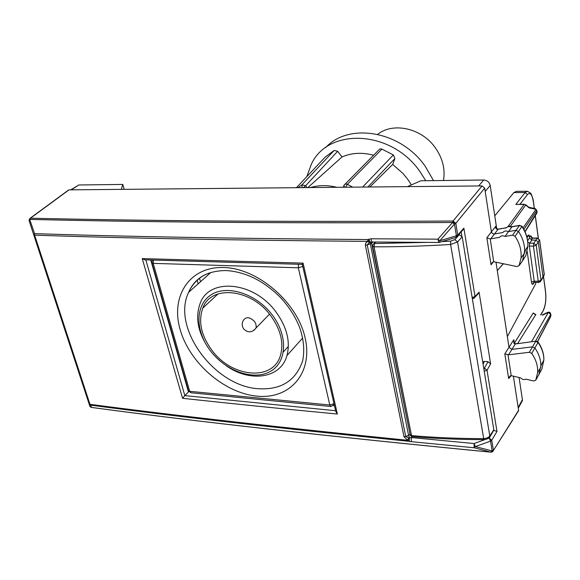 <?xml version="1.0" encoding="UTF-8"?>
<svg xmlns="http://www.w3.org/2000/svg" width="580" height="580" viewBox="0 0 580 580"><rect width="100%" height="100%" fill="white"/><g stroke="black" fill="none" stroke-linecap="round" stroke-linejoin="round"><path stroke-width="0.87" d="M124.2 189.341L122.793 184.433L121.314 189.37L407.428 186.637L420.855 180.786L483.691 180.01C487.185 180.307 489.353 182.113 490.194 185.44L496.705 228.708M482.72 361.985L484.271 361.42L488.055 361.688L490.622 363.877L487.019 370.221L484.387 368.111L483.981 369.677M477.848 294.118L479.073 292.153L490.622 363.877M504.999 236.451C502.664 235.357 500.823 235.668 499.489 237.394L490.23 238.924L486.866 237.793L491.383 231.899L492.217 233.37L493.826 234.059L502.831 232.573C504.165 230.855 505.992 230.536 508.312 231.623L515.845 230.318L518.513 231.5C522.747 237.88 524.777 244.506 524.596 251.379L522.529 260.855L519.107 265.618L521.043 257.969C521.688 250.524 519.695 243.288 515.047 236.256L512.568 235.154L504.999 236.451L511.988 226.816C509.682 225.736 507.87 226.055 506.536 227.773L501.374 228.68L506.644 227.614M519.107 265.618L516.939 266.575L493.725 261.725L491.282 263.885L491.042 264.777L486.866 237.793M518.491 343.324L514.917 343.933L513.894 343.215L513.822 339.706L508.986 347.304L495.994 262.153M533.846 313.606L535.615 314.889L517.73 343.418M503.447 263.726L497.285 270.592L503.31 263.697M526.836 236.792L528.322 235.088L529.12 235.103L529.525 238.061L531.918 240.055L529.75 243.158L529.337 246.094L534.202 281.148L534.832 282.308M529.12 235.103L527.01 237.452M535.652 282.337L535.811 283.519L507.355 336.618M504.817 353.887L508.631 378.537L511.205 375.651L520.528 377.848C522.283 379.523 524.132 379.965 526.067 379.175L533.665 381.002L535.746 380.219L537.638 372.548C538.001 366.06 536.036 359.673 531.737 353.401L529.344 352.292L508.5 354.815L504.817 353.887L508.986 347.304L511.901 349.392L532.36 346.862L534.934 348.051C538.907 353.829 540.879 359.752 540.865 365.82L538.747 375.144M494.769 215.854L513.88 192.575L516.381 191.342L526.807 191.269M472.7 298.787L472.323 298.62M501.584 228.506L498.133 229.231L490.709 238.895M495.914 227.962L495.791 226.28C495.566 228.578 496.349 229.557 498.133 229.231L501.374 228.68M533.252 312.924L514.359 343.171L513.822 339.706L514.286 342.824M524.327 204.232L515.816 204.421L524.088 204.414L508.211 226.367M529.402 237.155L530.098 236.227L532.832 238.068M513.894 343.215L514.699 343.375M550.71 313.816L550.717 314.36L548.361 312.381L547.44 312.468L542.22 314.954M550.405 317.216L537.667 341.533M528.866 207.285L535.079 208.59L535.992 209.329L523.044 227.918M528.887 207.299L529.185 207.901L535.992 209.329L536.819 210.779L537.065 212.817L535.84 214.375M539.596 239.743L536.21 245.238L540.995 280.35L543.018 277.102L538.291 242.121L535.898 240.12L531.918 240.055M521.935 226.171L519.477 225.497L521.899 226.57L515.047 236.256M525.9 255.403L527.88 246.21C528.155 239.308 526.198 232.674 522.014 226.294L521.899 226.57C526.074 232.863 528.068 239.41 527.88 246.21L524.596 251.379M507.717 226.649L511.988 226.816L519.477 225.497L512.568 235.154M544.243 274.311L541.938 278.835M538.044 341.932L538.044 342.454L535.702 341.381L529.344 352.292M541.872 369.105L543.88 360.02C544.004 353.88 542.09 347.906 538.146 342.077L536.174 341.091L518.201 343.585L536 341.113M550.913 315.353L550.761 314.258C550.463 312.576 549.477 311.917 547.803 312.286M536.826 210.301L523.899 229.419M537.044 211.968L524.98 231.608M541.959 368.923L535.746 380.219M188.862 391.565L184.839 395.618L335.595 410.727M209.213 273.934L208.981 273.05M122.793 184.433L78.8 184.976L70.753 189.856M121.314 189.37L69.02 189.87L30.443 218.21C141.389 220.748 276.479 222.075 453.009 221.024L452.552 222.495L454.415 224.097L453.009 221.024L455.829 223.329L454.415 224.097L439.799 240.765L437.943 239.163L452.552 222.495C275.863 223.43 140.701 222.01 29.703 219.407L34.568 233.638L33.944 234.9L34.619 235.161L89.965 404.325L89.284 403.926L90.654 405.159L91.553 407.407M495.791 226.28L491.383 231.899L484.706 188.123L482.074 185.919L407.428 186.637M520.34 403.506L522.449 400.555L522.413 399.714L519.071 377.493M517.592 411.865L518.6 410.285L513.387 376.13M145.826 259.876L184.839 395.618L182.562 398.286L142.238 258.593L145.036 259.847M142.238 258.593L303.086 263.124L302.231 264.371L144.761 259.833M182.562 398.286C229.803 403.462 281.401 408.719 337.357 414.04L335.711 411.235L302.296 264.342M89.842 406.196L91.176 407.363C195.786 421.522 329.012 436.443 490.847 452.132L491.021 452.175M68.172 190.32L69.02 189.87M89.907 406.334L29.094 220.675L30.45 218.225L29.094 220.675L30.443 218.21L29.123 219.443M491.898 452.059L492.166 450.957L475.375 446.593L490.535 441.126L491.753 440.271L489.215 438.074L490.535 441.126L492.166 450.957L493.377 450.095L491.753 440.271L496.98 431.44L493.718 430.396M491.84 452.074L492.115 450.972L490.847 452.132L474.121 447.767L411.336 441.677L411.285 437.559L409.531 437.791L408.581 435.37L409.741 434.522L411.14 436.276M411.691 436.522L412.221 436.61M370.482 242.31L370.352 243.868L371.657 243.208L410.002 434.13M371.78 241.998L371.657 243.208L372.86 242.005M493.602 430.57L489.215 438.074L487.773 438.596M411.336 441.677L409.233 441.395L409.531 437.791L408.574 437.864L405.717 436.479L403.985 436.711L407.66 440.278C283.055 427.793 177.154 415.802 89.965 404.325L90.654 405.159C177.806 416.672 283.635 428.692 408.146 441.228L409.233 441.395M408.146 441.228L407.66 440.278L408.574 437.864L408.146 441.228M485.286 439.495L474.063 443.533L474.121 447.767L475.375 446.593L474.063 443.533L411.285 437.559L412.199 436.638M368.822 239.192L370.388 242.317L371.86 241.998L370.961 238.786L367.756 239.554L369.554 242.614L367.8 241.374C235.654 240.28 124.599 238.213 34.619 235.161L34.568 233.638C124.548 236.596 235.611 238.569 367.756 239.554L367.8 241.374L365.741 243.013L365.364 245.166L367.22 244.869L405.717 436.479L408.581 435.37L370.352 243.868L367.22 244.869L369.235 242.744L370.475 242.317M370.961 238.786L437.943 239.163L438.748 242.469L371.86 241.998L369.235 242.744L371.07 242.128M438.9 242.462L439.684 242.295L439.799 240.765L456.409 235.755L456.018 237.365M461.745 231.261L463.884 228.157L457.765 234.994L455.829 223.329L484.706 188.123M211.845 350.168C231.623 377.711 273.579 381.705 280.582 354.989C283.867 342.533 280.611 329.491 270.831 315.853C251.082 288.332 210.881 284.649 202.782 308.103C198.113 321.414 201.137 335.436 211.845 350.168M225.982 365.545C249.733 382.843 280.727 378.66 286.962 355.555C290.544 341.707 286.919 327.221 276.073 312.091C254.069 281.394 209.307 277.327 200.173 303.318C195.032 317.449 197.889 332.507 208.727 348.478M210.525 350.936C225.707 370.903 252.981 380.806 269.78 371.736C286.803 362.993 288.528 336.24 272.296 315.005C256.309 293.625 227.106 284.338 211.127 294.807C194.909 304.964 195.119 331.1 210.525 350.936M443.468 180.503C445.389 169.273 442.692 158.383 435.37 147.835C421.754 128.18 393.291 121.865 377.682 134.321M425.735 180.721L419.971 171.607C391.232 129.717 327.997 127.433 311.38 164.169L306.769 176.69M433.521 180.626L425.14 166.17C400.62 130.718 348.58 122.257 325.648 147.625M411.387 184.911L407.711 179.263L402.911 173.42L392.696 164.423L369.866 186.992M373.585 155.237C362.079 152.207 351.56 152.779 342.012 156.963L307.871 187.587M336.849 187.311C327.41 184.998 318.601 185.085 310.409 187.565M325.199 157.107L334.16 150.438L337.661 151.278L342.012 156.963M345.1 184.143L379.762 148.98L381.654 148.987L393.349 154.932L394.936 158.478L392.696 164.423M303.253 187.63L305.645 185.709L337.661 151.278M381.93 149.111L347.326 184.346L345.897 183.983L344.469 184.563L343.983 185.339L344.469 187.238M375.717 242.027L372.664 245.057L372.693 245.753M458.889 234.45L462.18 236.756L493.826 429.736L492.753 431.389M426.496 242.396L374.521 243.52L374.042 246.812L411.51 435.602L410.06 434.398L372.664 246.442M483.865 439.625L450.609 244.485C423.821 246.123 398.293 246.899 374.042 246.812L372.57 245.949L372.672 245.05M479.073 292.153L475.013 296.481L463.884 228.157M473.962 298.432L475.013 296.481L472.142 297.511M493.725 261.725L490.23 238.924M491.042 264.777L493.515 261.739M542.416 311.764L540.633 314.868M543.322 310.184C545.541 305.464 546.273 299.352 545.526 291.834L543.475 276.609M538.284 238.184L535.246 215.695M534.267 208.416L533.375 201.818C532.106 194.438 530.142 192.002 527.495 194.518L519.985 204.24M530.098 236.227C530.801 235.465 531.367 235.98 531.788 237.778M527.176 251.444L531.468 282.068C531.875 284.272 532.491 284.882 533.31 283.895L534.325 282.337M527.633 240.743L529.525 238.061M508.5 354.815L515.345 343.925L518.201 343.585M511.205 375.651L508.007 354.822M508.631 378.537L510.473 375.782M488.055 361.688L484.387 368.111L483.713 368.061M484.271 361.42L483.111 364.407M533.375 201.818L533.44 201.702C533.796 200.716 530.751 192.168 530.555 193.205L527.495 191.262L525.103 192.502L513.88 192.575M527.495 194.518L525.103 192.502L515.816 204.421M545.534 291.298L545.526 291.834M534.347 208.438L533.39 201.347M538.863 282.438L538.247 281.278L533.433 246.167L533.803 243.223L537.211 238.213L532.454 238.249L531.2 239.939M533.738 282.569L533.31 283.895M531.468 282.068L534.202 281.148L538.247 281.278L540.995 280.35L540.335 281.873M527.793 242.157L529.75 243.158L533.803 243.223L536.21 245.238L533.433 246.167L529.337 246.094M484.242 371.272L487.019 370.221L496.98 431.44M524.465 253.293L525.582 249.835M529.185 207.901L525.712 205.001L510.596 226.012M525.712 205.001L524.088 204.414L525.712 205.001M514.917 343.933L515.685 343.657M542.387 315.215L548.361 312.381L531.563 341.671M543.039 277.407L544.301 274.731L539.639 240.127L537.211 238.213L539.588 240.229L544.25 274.833L543.359 276.471M531.737 353.401L538.044 342.454C541.959 348.16 543.909 354.017 543.88 360.02L540.865 365.82M540.865 365.929L541.017 365.538M525.828 255.584L522.529 260.855M537.544 341.439L550.928 315.911L550.717 314.36L535.478 341.178M150.771 260.043L188.442 391.993M197.149 280.075L198.157 283.816M199.506 278.125L200.477 281.742M78.8 184.976L71.282 189.849M483.691 180.01L478.645 185.955M485.213 191.444L490.194 185.44M518.172 407.479L522.413 399.714M337.357 414.04L303.086 263.124M89.82 406.123L29.08 220.632M482.074 185.919L453.067 221.009L454.474 224.083L456.409 235.755L457.765 234.994L457.758 235.712L456.344 237.184M492.804 451.501L518.6 410.285M461.774 235.755L461.151 231.92M403.985 436.711L365.364 245.166M463.601 229.18L456.272 237.285L439.466 242.375M205.835 274.34C197.939 278.356 192.198 284.36 188.616 292.342C171.303 327.62 214.208 386.178 258.165 388.709C280.959 390.115 295.793 380.835 302.651 360.876C304.703 350.697 303.782 339.822 299.904 328.258C295.757 317.311 289.297 307.081 280.524 297.562C263.697 280.756 245.507 271.752 225.975 270.548C207.19 270.737 194.742 278.001 188.616 292.342L210.91 272.419M223.561 267.51C189.435 266.387 170.411 296.337 180.126 329.498C189.385 362.681 224.09 393.008 256.766 396.111C289.529 399.707 313.461 373.339 305.065 337.661C297.185 302.006 257.556 268.098 223.561 267.51M334.181 404.507L333.312 405.724M301.875 264.357L302.477 265.132M302.774 266.466L298.33 267.8L329.795 405.007L331.013 406.529M298.504 264.284L298.33 267.8L153.229 263.371L153.403 260.13M152.004 263.023L188.304 390.231L189.689 391.319L153.229 263.371L151.866 262.53L152.388 260.101M191.067 392.762L189.689 391.319L329.795 405.007L333.986 403.665M253.859 330.426L255.998 328.041L256.258 326.736L255.802 323.829L254.475 321.45C249.784 316.839 246.065 316.499 243.31 320.428C241.773 323.285 241.86 326.062 243.556 328.758M307.103 187.594L305.645 185.709L301.926 184.839L334.16 150.438M296.409 187.695L325.67 156.607M297.968 187.681L301.926 184.839L302.086 187.644M367.865 187.014L394.936 158.478M345.557 187.224L347.326 184.346L352.712 187.159M362.623 187.064L393.349 154.932M441.902 241.628L450.682 241.106L454.858 239.598L459.447 234.458M489.215 437.378L489.788 435.964L457.569 241.962L450.609 244.485L450.682 241.106M462.18 236.756L457.569 241.962L454.858 239.598M412.177 436.61L411.51 435.602C434.384 437.596 458.345 438.603 483.401 438.611C486.388 438.495 488.512 437.61 489.788 435.964L493.826 429.736M479.058 292.82L474.984 297.17L472.57 298.787M491.274 263.885L492.855 261.95M508.805 377.819L509.972 376.072M498.379 229.042C495.922 228.563 495.052 227.831 495.777 226.838M513.829 340.402L514.141 342.512M535.92 314.635L533.527 313.193M543.533 276.493L545.584 291.711C546.338 299.352 545.584 305.624 543.329 310.532L540.843 314.875M538.363 238.213L535.311 215.593M532.737 238.068C531.236 237.416 530.743 237.017 531.251 236.865L531.759 238.133M533.977 282.445L533.136 283.562C532.65 283.279 533.187 282.866 534.753 282.3L538.776 282.438L541.002 280.727L543.032 277.479M521.043 257.969L524.472 253.206M513.837 340.562L514.569 343.244L515.279 343.65M529.025 207.415L525.857 204.769M532.803 238.068L537.406 238.032M537.638 372.548L540.807 367.198M512.299 226.62L519.687 225.323M525.081 231.84L537.065 212.817L536.87 210.685L535.166 208.604M518.281 408.197L522.449 400.548M90.248 406.834L91.306 407.399C195.917 421.559 329.121 436.486 490.934 452.168L492.072 451.994L493.391 450.522L518.6 410.698M68.157 190.327L30.138 218.254M188.449 390.797L190.885 392.747L330.832 406.515L334.189 404.536M243.709 328.969C248.044 333.043 252.133 332.731 255.998 328.041L269.497 314.157M288.361 346.398L283.439 351.835M218.015 293.922L202.782 308.103M302.695 338.01L286.962 355.555M343.317 187.246L343.737 186.042M375.108 242.019L373.803 243.651M493.834 430.208L489.803 436.428C488.708 438.451 486.7 439.517 483.8 439.625C458.809 439.604 434.906 438.596 412.09 436.602L410.154 434.986"/></g></svg>
